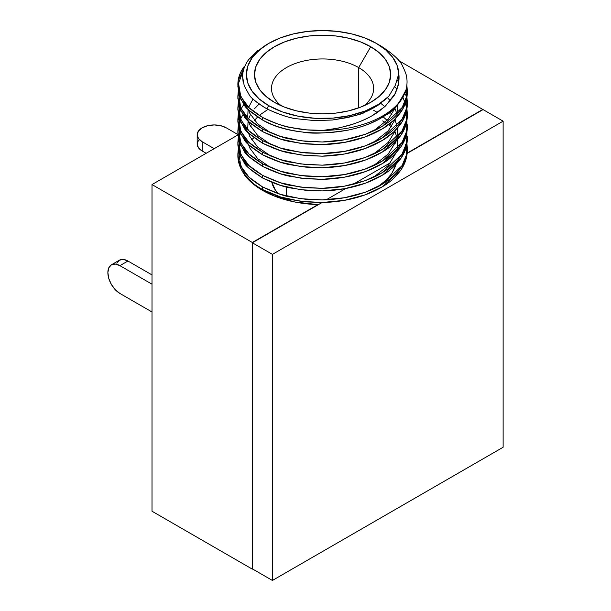 <?xml version="1.0" encoding="UTF-8"?>
<svg xmlns="http://www.w3.org/2000/svg" width="611" height="611" viewBox="0 0 611 611"><rect width="100%" height="100%" fill="white"/><g stroke="black" fill="none" stroke-linecap="round" stroke-linejoin="round"><path stroke-width="0.92" d="M503.128 447.252L503.128 121.169L483.072 109.583L503.128 121.169L272.422 254.367L252.358 242.781L322.119 202.501L252.358 242.781L272.422 254.367L272.422 580.45L252.358 568.864L252.358 242.781L252.358 568.864L272.422 580.45L503.128 447.252L503.128 121.169L272.422 254.367L272.422 580.45L503.128 447.252M407.14 153.414L483.072 109.583L407.14 153.414M111.393 264.815L119.42 260.179L123.323 259.423L127.928 261.019L119.909 265.655L152.009 284.191L119.909 265.655L115.303 264.051L111.393 264.815L108.781 267.817L107.872 272.605L108.781 278.456L111.393 284.474L115.303 289.736L119.909 293.456A17.024 9.829 60 0 1 107.872 272.605A17.024 9.829 60 0 1 111.393 264.815A17.024 9.829 60 0 1 119.909 265.655L127.928 261.019L152.009 274.919L127.928 261.019A17.024 9.829 -120 0 0 119.42 260.179L116.808 263.181M382.669 120.925A84.99 49.071 180 0 1 385.075 122.376M388.55 124.69A84.99 49.071 180 0 1 391.445 126.874M407.254 151.459A84.99 49.071 180 0 1 407.438 152.933L483.057 109.277L407.438 152.933L407.254 151.452M406.842 153.162L405.635 149.015M358.68 67.584A51.072 29.488 0 0 0 289.362 66.034A51.072 29.488 0 0 0 281.304 105.81A51.072 29.488 180 0 1 271.498 88.435A51.072 29.488 180 0 1 303.025 61.192A51.072 29.488 180 0 1 358.68 67.584L358.68 107.864L358.68 67.584A51.072 29.488 180 0 1 373.642 88.435A51.072 29.488 180 0 1 363.835 105.81A51.072 29.488 0 0 0 358.68 67.584L370.724 46.734L358.68 67.584M274.415 102.335L274.415 102.335A68.096 39.318 180 0 1 274.415 46.734A68.096 39.318 180 0 1 370.724 46.734L379.194 52.691L385.48 59.488L389.36 66.866L390.666 74.534L389.36 82.202L385.48 89.58L379.194 96.378L370.724 102.335L360.406 107.223L348.629 110.858L335.851 113.096L322.57 113.852L309.281 113.096L296.511 110.858L284.734 107.223L274.415 102.335L265.945 96.378L259.652 89.58L255.78 82.202L254.474 74.534L255.78 66.866L259.652 59.488L265.945 52.691L274.415 46.734L284.734 41.846L296.511 38.21L309.281 35.973L322.57 35.217L335.851 35.973L348.629 38.21L360.406 41.846L370.724 46.734A68.096 39.318 180 0 1 370.724 102.335A68.096 39.318 180 0 1 274.415 102.335M271.864 182.338A51.072 29.488 0 0 0 278.563 193.756L275.385 190.074L271.864 182.338M286.452 196.009L286.452 187.019L286.452 196.009M237.885 154.728A84.7 48.903 0 0 0 237.87 155.622A84.7 48.903 0 0 0 247.142 177.862L244.148 174.54A84.99 49.071 180 0 0 317.919 204.616L252.328 242.491L317.919 204.616L294.639 201.966L273.537 195.703L256.261 186.317L244.148 174.54L247.142 177.862C251.136 182.2 256.315 186.118 262.677 189.601L262.677 187.012L280.556 194.382L300.65 198.697L322.18 199.912L344.489 197.735L365.256 192.228L382.463 184.11L402.053 165.634L406.544 154.675L406.934 143.577L407.262 147.839C407.293 154.698 405.116 161.304 400.724 167.674C396.516 173.761 390.429 179.244 382.455 184.11C376.3 188.15 367.211 191.9 355.205 195.367C344.635 198.155 333.629 199.667 322.18 199.912L305.844 199.293L290.469 196.941C285.123 196.421 275.859 193.114 262.677 187.012L262.677 189.601L280.556 196.979L300.65 201.294L322.18 202.501L344.489 200.332L365.256 194.825L382.463 186.706L401.068 169.766L405.918 159.7L407.239 149.367L406.712 144.876M237.87 155.446L238.435 161.266L241.505 169.789L247.142 177.862C251.136 182.2 256.315 186.118 262.677 189.601C273.812 195.039 283.069 198.346 290.469 199.53L305.844 201.89L322.18 202.501C333.629 202.272 344.635 200.759 355.205 197.964C365.325 195.283 374.406 191.533 382.455 186.706C389.146 182.972 395.233 177.496 400.724 170.263C405.116 163.908 407.293 157.294 407.262 150.436L407.262 147.839M268.695 43.434A76.184 43.984 180 0 1 376.437 43.434L364.897 37.966L351.722 33.895L337.432 31.398L322.57 30.55L307.707 31.398L293.417 33.895L280.243 37.966L268.695 43.434L259.224 50.102L252.183 57.701L247.845 65.957L246.386 74.534L247.845 83.119L252.183 91.367L259.224 98.974L268.695 105.634A76.184 43.984 180 0 1 268.695 43.434L265.243 45.428L248.83 59.389C244.69 64.98 242.628 70.792 242.628 76.818L244.217 85.731L248.914 94.285C249.861 97.057 255.841 101.915 266.839 108.857L268.695 105.634L282.397 111.905L298.206 116.212L315.299 118.32L332.781 118.122L349.713 115.632L365.225 110.981L378.492 104.405L388.81 96.263A76.184 43.984 180 0 1 268.695 105.634L266.839 108.857C278.86 114.532 288.95 117.854 297.099 118.801L314.55 120.596L332.277 120.023C352.41 116.602 363.369 113.921 365.164 111.981C367.959 111.011 372.405 108.666 378.492 104.955L388.81 96.263L395.286 85.372L398.746 73.855C399.304 76.757 399.113 80.599 398.181 85.364C396.348 91.26 394.752 94.988 393.408 96.538L384.701 106.726L372.588 115.418C367.57 118.61 359.925 121.887 349.652 125.247C336.012 128.745 327.183 130.456 323.166 130.38A84.7 48.903 0 0 0 406.048 89.748A84.7 48.903 180 0 1 323.166 130.38L306.539 129.86L290.912 127.531C285.536 127.05 276.126 123.712 262.677 117.503L262.677 120.1C270.352 123.972 276.584 126.515 281.388 127.722C287.3 129.54 294.303 130.968 302.414 132.014C311.74 134 327.015 133.358 348.232 130.105C357.458 128.02 364.477 125.904 369.296 123.766L378.346 119.542L386.221 114.776C392.262 112.584 398.868 104.244 406.048 89.748C407.102 85.082 407.323 81.133 406.727 77.918C406.766 75.802 405.414 71.938 402.687 66.316C400.579 60.894 393.515 54.234 381.493 46.352L376.437 43.434L381.493 46.352C393.576 54.295 400.64 60.947 402.687 66.316C405.406 71.892 406.75 75.764 406.727 77.918C407.323 81.126 407.102 85.066 406.048 89.748C402.611 100.639 394.752 109.797 382.463 117.205C351.279 136.864 293.853 138.346 262.677 120.1L262.677 117.503C252.679 111.416 246.516 106.322 244.194 102.213L239.543 93.659C238.695 91.879 238.145 88.847 237.87 84.578L239.543 96.255L244.194 104.802C245.255 107.788 251.419 112.882 262.677 120.1L249.028 110.286L240.757 99.142L237.969 84.738L243.506 70.128M407.239 91.451L406.674 86.739L406.781 98.18L402.496 109.568L394.103 120.008L382.463 128.791L365.256 136.902L344.489 142.409L322.18 144.586L300.65 143.379L280.556 139.056L262.677 131.686C273.812 137.116 283.069 140.431 290.469 141.615L305.844 143.975L322.18 144.586C333.629 144.349 344.635 142.837 355.205 140.041C365.325 137.36 374.406 133.61 382.455 128.791C389.146 125.056 395.233 119.573 400.724 112.348C405.116 105.986 407.293 99.379 407.262 92.513L407.262 89.924C407.293 96.775 405.116 103.389 400.724 109.751C396.516 115.846 390.429 121.322 382.455 126.194C376.3 130.227 367.211 133.977 355.205 137.444C344.635 140.24 333.629 141.752 322.18 141.989L305.844 141.378L290.469 139.018C285.123 138.506 275.859 135.199 262.677 129.089L262.677 131.686L262.677 129.089C252.679 123.002 246.516 117.908 244.194 113.791L239.543 105.245C238.695 103.465 238.145 100.433 237.87 96.156L238.259 91.451L240.757 108.132L249.028 119.275L262.677 129.089L280.556 136.467L300.65 140.782L322.18 141.989L344.489 139.812L365.256 134.313L382.463 126.194L402.183 107.505L406.62 96.423L406.865 85.227L407.262 89.924M398.762 82.172L397.41 80.576L398.762 82.172M405.597 94.315L406.437 97.248M407.239 103.03L406.712 98.547L406.75 109.934L402.435 121.261L394.049 131.64L382.463 140.37L365.256 148.488L344.489 153.995L322.18 156.172L300.65 154.957L280.556 150.642L262.677 143.272C273.812 148.702 283.069 152.009 290.469 153.193L305.844 155.553L322.18 156.172C333.629 155.935 344.635 154.423 355.205 151.627C365.325 148.947 374.406 145.197 382.455 140.37C389.146 136.643 395.233 131.159 400.724 123.934C405.116 117.572 407.293 110.965 407.262 104.099L407.262 101.502C407.293 108.361 405.116 114.975 400.724 121.337C396.516 127.424 390.429 132.908 382.455 137.781C376.3 141.813 367.211 145.563 355.205 149.031C344.635 151.818 333.629 153.338 322.18 153.575L305.844 152.964L290.469 150.604C285.123 150.092 275.859 146.777 262.677 140.675L262.677 143.272L262.677 140.675C252.679 134.588 246.516 129.486 244.194 125.377L239.543 116.823C238.695 115.044 238.145 112.019 237.87 107.742L238.259 103.038L240.757 119.718L249.028 130.861L262.677 140.675L280.556 148.045L300.65 152.368L322.18 153.575L344.489 151.398L365.256 145.892L382.463 137.781L402.053 119.298L406.544 108.346L406.934 97.248M406.934 97.241L407.262 101.502M406.712 95.95L405.597 91.719M400.724 135.512C405.116 129.158 407.293 122.544 407.262 115.685L407.262 113.088C407.293 119.947 405.116 126.553 400.724 132.923C396.516 139.01 390.429 144.494 382.455 149.359C376.3 153.399 367.211 157.149 355.205 160.617C344.635 163.404 333.629 164.917 322.18 165.161L305.844 164.542L290.469 162.182C285.123 161.671 275.859 158.364 262.677 152.261L262.677 154.85C273.812 160.288 283.069 163.595 290.469 164.779L305.844 167.139L322.18 167.75C333.629 167.521 344.635 166.009 355.205 163.213C365.325 160.533 374.406 156.783 382.455 151.956C389.146 148.221 395.233 142.745 400.724 135.512M238.519 115.922L237.87 121.917L239.543 131.006L244.194 139.552C245.255 142.539 251.419 147.633 262.677 154.85L262.677 152.261L280.556 159.631L300.65 163.947L322.18 165.161L344.489 162.984L365.256 157.478L382.463 149.359L402.053 130.884L406.544 119.924L406.934 108.827L407.262 113.088M406.934 120.413L406.544 131.51L402.053 142.47L382.463 160.945L365.256 169.064L344.489 174.57L322.18 176.739L300.65 175.533L280.556 171.217L262.677 163.84C252.679 157.753 246.516 152.658 244.194 148.542L239.543 139.995C238.695 138.216 238.145 135.184 237.87 130.907L238.259 126.202L240.757 142.882L249.028 154.025L262.677 163.84L262.677 166.436L249.028 156.622L240.757 145.479L237.9 131.991L239.543 142.592L244.194 151.138C245.255 154.125 251.419 159.219 262.677 166.436C273.812 171.874 283.069 175.181 290.469 176.365L305.844 178.725L322.18 179.336C333.629 179.107 344.635 177.587 355.205 174.792C365.325 172.111 374.406 168.361 382.455 163.542C389.146 159.807 395.233 154.323 400.724 147.098C405.116 140.736 407.293 134.13 407.262 127.264L407.262 124.675C407.293 131.525 405.116 138.139 400.724 144.501C396.516 150.596 390.429 156.072 382.455 160.945C376.3 164.978 367.211 168.728 355.205 172.203C344.635 174.99 333.629 176.503 322.18 176.739L305.844 176.128L290.469 173.768C285.123 173.257 275.859 169.95 262.677 163.84L262.677 166.436L280.556 173.807L300.65 178.129L322.18 179.336L344.489 177.159L365.256 171.653L382.463 163.542L401.068 146.594L405.918 136.536L407.239 126.202L406.712 121.711M400.724 158.684C405.116 152.322 407.293 145.716 407.262 138.85L407.262 136.253C407.293 143.111 405.116 149.726 400.724 156.088C396.516 162.175 390.429 167.658 382.455 172.531C376.3 176.564 367.211 180.314 355.205 183.781C344.635 186.569 333.629 188.089 322.18 188.325L305.844 187.714L290.469 185.354C285.123 184.843 275.859 181.528 262.677 175.426L262.677 178.022C273.812 183.453 283.069 186.767 290.469 187.951L305.844 190.304L322.18 190.922C333.629 190.685 344.635 189.173 355.205 186.378C365.325 183.697 374.406 179.947 382.455 175.12C389.146 171.393 395.233 165.909 400.724 158.684M237.9 85.662L237.87 86.953M237.87 84.578C237.847 78.216 240.024 72.113 244.415 66.278M244.194 116.388C245.255 119.366 251.419 124.468 262.677 131.686L249.028 121.872L240.757 110.728L237.9 97.241L239.543 107.834L244.194 116.388M244.194 127.974C245.255 130.953 251.419 136.054 262.677 143.272L249.028 133.458L240.757 122.315L237.9 108.827L239.543 119.42L244.194 127.974M243.865 104.359L241.108 108.842M240.482 110.14L238.84 114.624M237.87 119.328L238.259 114.616L240.757 131.304L249.028 142.447L262.677 152.261C252.679 146.174 246.516 141.072 244.194 136.963L239.543 128.409C238.695 126.63 238.145 123.598 237.87 119.328M238.519 113.325L239.924 108.834M238.519 124.904L239.924 120.42M240.482 119.13L242.979 114.639M237.87 142.279L237.87 145.09L239.543 154.171L244.194 162.725C245.255 165.703 251.419 170.805 262.677 178.022L262.677 175.426C252.679 169.339 246.516 164.237 244.194 160.128L239.543 151.581C238.695 149.794 238.145 146.77 237.87 142.493L238.259 137.788L240.757 154.468L249.028 165.612L262.677 175.426L280.556 182.796L300.65 187.119L322.18 188.325L344.489 186.149L365.256 180.642L382.463 172.531L402.053 154.048L406.544 143.096L406.934 131.991M240.482 133.305L238.84 137.788M238.519 136.49L239.924 132.007M390.742 162.572L353.043 184.339L390.742 162.572M345.834 188.501L326.32 199.766L345.834 188.501M252.328 242.491L252.328 569.147L252.328 242.491L152.009 184.568L252.328 242.491M483.057 109.59L398.8 60.634L483.057 109.59M405.177 144.081L405.834 145.785M406.239 146.984L407.147 150.772M237.923 134.962L152.009 184.568L152.009 511.231L252.328 569.147L152.009 511.231L152.009 184.568L237.923 134.962M238.038 152.567L238.405 150.146M238.695 148.824L240.199 144.242M377.835 186.722L386.06 180.245L391.704 173.577L396.104 164.336M245.385 65.033L238.114 80.797L240.757 96.553L249.028 107.696L262.677 117.503C280.029 126.569 300.192 130.861 323.166 130.38L338.868 128.012L353.777 123.918C364.729 119.932 373.145 115.716 379.019 111.271L385.572 105.924L394.981 93.827L398.479 83.936L398.746 73.855L397.112 65.453L392.728 57.388L385.747 49.957L376.437 43.434A76.184 43.984 180 0 1 398.746 73.855L395.286 85.372L388.81 96.263L378.492 104.955C372.443 108.643 368.005 110.988 365.164 111.981C360.88 113.898 354.854 115.792 347.079 117.656L332.277 120.023L314.55 120.596L297.099 118.801C290.424 118.29 280.334 114.975 266.839 108.857C257.094 103.022 251.113 98.165 248.914 94.285L244.217 85.731M238.259 149.374L240.757 166.055L249.028 177.198L262.677 187.012C251.679 180.23 245.087 174.517 242.903 169.858L238.649 160.227L237.87 153.865L238.259 149.367M238.519 148.076L239.924 143.585M254.061 137.742L251.564 139.72M406.712 107.528L402.909 97.264M397.051 89.153L394.759 86.77M398.983 79.85L397.982 78.643M396.111 106.413L388.283 119.176L375.101 129.692L370.182 132.388L375.101 129.692L388.283 119.176L396.111 106.413M271.047 133.068L257.697 123.918L249.823 113.341L248.456 109.728M397.402 104.993L397.112 114.318M396.104 117.999L388.283 130.762L375.101 141.278L370.182 143.975L375.101 141.278L388.283 130.762L396.104 117.999M271.047 144.654L257.697 135.505L249.823 124.927L248.456 121.314L249.823 124.927L257.697 135.505L271.047 144.654M395.164 108.819L397.013 114.425M396.104 129.585L388.283 142.348L375.101 152.865L370.182 155.561L375.101 152.865L388.283 142.348L396.104 129.585M271.047 156.24L257.697 147.083L249.823 136.505L248.456 132.893L249.823 136.505L257.697 147.083L271.047 156.24M250.449 114.616L248.639 118.893M389.955 112.019L391.911 114.624L389.955 112.019M397.013 126.011L395.164 120.405M396.104 141.164L388.283 153.934L375.101 164.443L370.182 167.139L375.101 164.443L388.283 153.934L396.104 141.164M398.326 158.196L399.075 158.073M378.568 186.233L386.06 180.245C389.314 177.656 392.392 173.058 395.286 166.459M395.164 143.577L394.706 142.584M370.182 178.725L375.101 176.029L388.283 165.512L396.104 152.75M397.112 149.069L397.402 139.743M397.013 137.59L394.706 131.006M391.911 126.21L389.955 123.605M387.107 120.42L383.143 116.785M377.277 112.477L373.642 110.263M267.931 109.43L260.324 114.631M257.567 117.045L254.382 120.42M251.61 124.201L250.449 126.202M248.456 144.479L249.823 148.091L257.697 158.669L271.047 167.819M397.112 137.483L397.402 128.165M384.8 106.635L380.798 103.351M259.11 104.061L254.382 108.834M248.074 120.925L247.715 129.54M390.299 100.861L387.489 97.653M253.03 98.959L248.639 107.315M248.074 109.338L247.715 117.961M243.071 81.507L242.628 76.818M248.83 59.389L257.895 50.323M407.239 114.616L405.918 124.95L401.068 135.008L382.463 151.956L365.256 160.074L344.489 165.581L322.18 167.75L300.65 166.543L280.556 162.228L262.677 154.85L249.028 145.036L240.757 133.893L237.9 120.413M407.239 137.788L405.918 148.122L401.068 158.18L382.463 175.12L365.256 183.239L344.489 188.746L322.18 190.922L300.65 189.708L280.556 185.393L262.677 178.022L249.028 168.208L240.757 157.065L237.9 143.577M237.9 134.542L226.246 127.814L220.724 125.683L214.209 124.934L207.694 125.683L202.165 127.814L198.476 130.998L197.177 134.764A17.024 9.829 180 0 1 207.694 125.683A17.024 9.829 180 0 1 226.246 127.814L237.9 134.542M202.165 141.714A17.024 9.829 180 0 1 197.177 134.764L198.476 138.521L202.165 141.714L214.201 148.656L202.165 141.714L202.165 150.978L202.165 141.714M197.177 134.764L197.177 144.028A17.024 9.829 0 0 0 202.165 150.978L206.182 153.292L202.165 150.978L198.476 147.786L197.177 144.028L198.476 140.263M119.909 293.456L152.009 311.992L119.909 293.456M237.87 98.539L237.87 95.942M237.87 110.125L237.87 107.528M237.87 121.704L237.87 119.114M237.87 133.29L237.87 130.693M381.493 46.352L376.437 43.434M237.87 155.622L237.87 153.865"/></g></svg>
